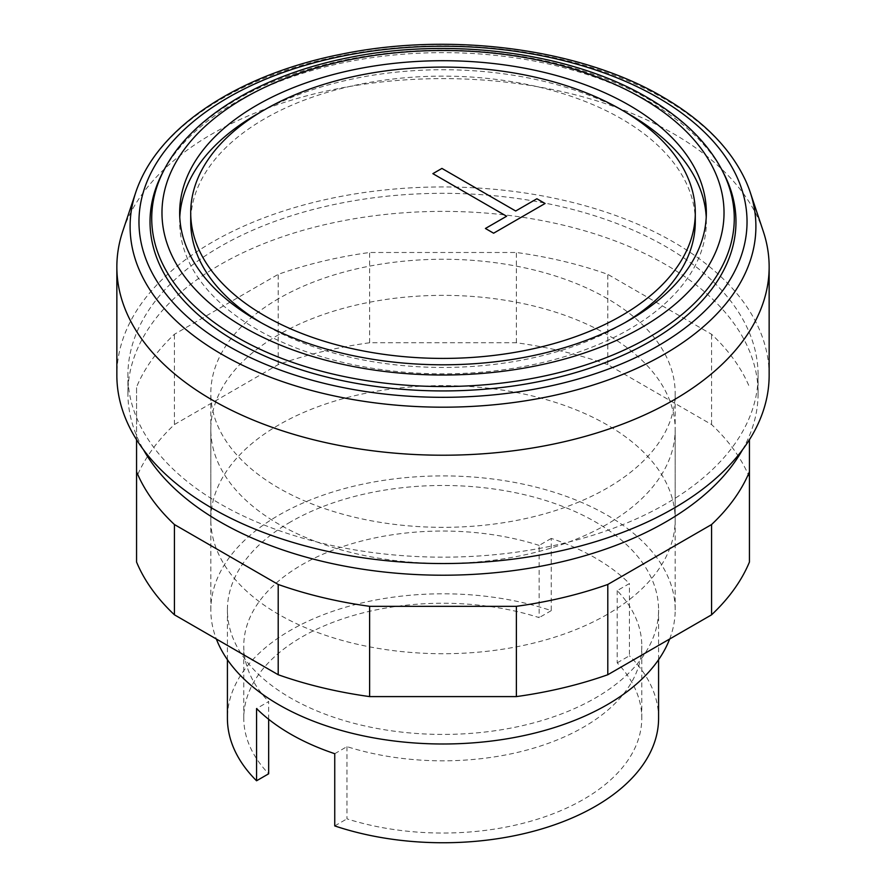 <?xml version="1.0" encoding="UTF-8"?>
<svg xmlns="http://www.w3.org/2000/svg" width="886" height="886" viewBox="0 0 886 886"><rect width="100%" height="100%" fill="white"/><g stroke="black" fill="none" stroke-linecap="round" stroke-linejoin="round"><path stroke-width="0.66" stroke-dasharray="4.43 3.32" d="M607.176 614.463A232.176 134.041 180 0 1 354.156 643.524A232.176 134.041 180 0 1 210.824 519.683A232.176 134.041 180 0 1 278.824 424.892A232.176 134.041 180 0 1 607.176 424.892A232.176 134.041 180 0 1 675.176 519.683A232.176 134.041 180 0 1 607.176 614.463M278.824 334.62A232.176 134.041 0 0 0 210.824 429.411A232.176 134.041 0 0 0 354.156 553.252A232.176 134.041 0 0 0 607.176 524.191A232.176 134.041 0 0 0 675.176 429.411A232.176 134.041 0 0 0 607.176 334.62A232.176 134.041 0 0 0 278.824 334.62M749.434 562.045L749.434 439.722M136.566 439.722L136.566 387.038A315.095 181.918 180 0 1 174.431 334.266L278.204 274.35A315.095 181.918 180 0 1 369.617 252.488L516.383 252.488A315.095 181.918 180 0 1 607.796 274.35L711.569 334.266A315.095 181.918 180 0 1 749.434 387.038M749.434 477.31A315.095 181.918 0 0 0 711.569 424.538L607.796 364.622A315.095 181.918 0 0 0 516.383 342.76L369.617 342.76A315.095 181.918 0 0 0 278.204 364.622L174.431 424.538A315.095 181.918 0 0 0 136.566 477.31L136.566 387.038M136.566 477.31L136.566 562.045M174.431 424.538L174.431 334.266M278.204 364.622L278.204 274.35M369.617 342.76L369.617 252.488M516.383 342.76L516.383 252.488M607.796 364.622L607.796 274.35M711.569 424.538L711.569 334.266M763.245 231.246A326.148 188.297 0 0 0 538.566 86.883A326.148 188.297 0 0 0 212.374 133.764A326.148 188.297 0 0 0 122.755 231.246M769.148 375.243A326.148 188.297 0 0 0 567.815 201.277A326.148 188.297 0 0 0 212.374 242.099A326.148 188.297 0 0 0 116.852 375.243M220.193 246.607A315.095 181.918 0 0 0 127.905 375.243A315.095 181.918 0 0 0 322.415 543.317A315.095 181.918 0 0 0 665.807 503.879A315.095 181.918 0 0 0 758.095 375.243A315.095 181.918 0 0 0 563.585 207.169A315.095 181.918 0 0 0 220.193 246.607M742.557 449.711A315.095 181.918 0 0 0 758.095 393.295A315.095 181.918 0 0 0 563.585 225.232A315.095 181.918 0 0 0 220.193 264.659A315.095 181.918 0 0 0 127.905 393.295A315.095 181.918 0 0 0 143.443 449.711M695.288 221.777A252.288 145.658 0 0 0 539.552 87.216A252.288 145.658 0 0 0 264.604 118.79A252.288 145.658 0 0 0 190.711 221.777M260.772 322.515A252.288 145.658 0 0 0 621.396 324.774A252.288 145.658 0 0 0 625.228 322.515M179.769 217.269A263.341 152.038 0 0 0 179.659 221.777A263.341 152.038 0 0 0 342.217 362.252A263.341 152.038 0 0 0 629.215 329.293A263.341 152.038 0 0 0 706.341 221.777A263.341 152.038 0 0 0 706.231 217.269M625.228 112.013A263.341 152.038 0 0 0 260.772 112.013M723.452 172.848A292.978 169.148 0 0 0 235.831 102.178A292.978 169.148 0 0 0 162.548 172.848M745.591 180.556A312.902 180.655 0 0 0 664.256 98.8A312.902 180.655 0 0 0 221.744 98.8A312.902 180.655 0 0 0 140.409 180.556M278.824 298.516A232.176 134.041 0 0 0 210.824 393.295A232.176 134.041 0 0 0 354.156 517.136A232.176 134.041 0 0 0 607.176 488.086A232.176 134.041 0 0 0 675.176 393.295A232.176 134.041 0 0 0 531.844 269.455A232.176 134.041 0 0 0 278.824 298.516M669.65 639.016A232.176 134.041 0 0 0 675.176 609.945A232.176 134.041 0 0 0 531.844 486.104A232.176 134.041 0 0 0 278.824 515.165A232.176 134.041 0 0 0 210.824 609.945A232.176 134.041 0 0 0 216.35 639.016M290.553 521.932A215.586 124.472 0 0 0 227.414 609.945A215.586 124.472 0 0 0 360.502 724.947A215.586 124.472 0 0 0 595.447 697.958A215.586 124.472 0 0 0 658.586 609.945A215.586 124.472 0 0 0 525.498 494.953A215.586 124.472 0 0 0 290.553 521.932M334.742 753.698L346.969 746.632A199.007 114.892 0 0 0 641.785 645.927A199.007 114.892 0 0 0 617.199 590.619L629.437 583.553A215.586 124.472 0 0 0 551.258 538.422L551.258 610.631A215.586 124.472 0 0 0 290.553 630.256A215.586 124.472 0 0 0 227.414 718.28M346.969 746.632L346.969 818.852A199.007 114.892 0 0 0 641.785 718.147A199.007 114.892 0 0 0 617.199 662.839L617.199 590.619M551.258 538.422L539.153 545.411L539.153 617.62A199.007 114.892 0 0 0 243.772 718.147A199.007 114.892 0 0 0 268.668 773.788M268.668 719.288L268.668 701.568L256.563 708.556M539.153 545.411A199.007 114.892 0 0 0 243.772 645.927A199.007 114.892 0 0 0 268.668 701.568M551.258 610.631L539.153 617.62M334.742 825.918L346.969 818.852M617.199 662.839L629.437 655.773L629.437 583.553M658.586 718.28A215.586 124.472 0 0 0 629.437 655.773M721.813 169.713A291.272 168.163 0 0 0 648.962 99.453A291.272 168.163 0 0 0 237.038 99.453A291.272 168.163 0 0 0 164.187 169.713M210.824 519.683L210.824 429.411M675.176 519.683L675.176 429.411M127.905 393.295L127.905 375.243M706.341 221.777L706.341 212.751M210.824 609.945L210.824 393.295M227.414 659.705L227.414 609.945M641.785 718.147L641.785 645.927M243.772 718.147L243.772 645.927M658.586 659.705L658.586 609.945M675.176 609.945L675.176 393.295M179.659 221.777L179.659 212.751M758.095 393.295L758.095 375.243"/><path stroke-width="1.33" d="M749.434 439.722L749.434 471.773A315.095 181.918 180 0 1 711.569 524.545L607.796 584.461A315.095 181.918 180 0 1 516.383 606.323L369.617 606.323A315.095 181.918 180 0 1 278.204 584.461L174.431 524.545A315.095 181.918 180 0 1 136.566 471.773L136.566 439.722M136.566 471.773L136.566 562.045A315.095 181.918 0 0 0 174.431 614.818L278.204 674.733A315.095 181.918 0 0 0 369.617 696.595L516.383 696.595A315.095 181.918 0 0 0 607.796 674.733L711.569 614.818A315.095 181.918 0 0 0 749.434 562.045L749.434 471.773M711.569 614.818L711.569 524.545M607.796 674.733L607.796 584.461M516.383 696.595L516.383 606.323M369.617 696.595L369.617 606.323M278.204 674.733L278.204 584.461M174.431 614.818L174.431 524.545M135.768 192.317L122.755 231.246A326.148 188.297 0 0 0 116.852 266.919A326.148 188.297 0 0 0 318.185 440.885A326.148 188.297 0 0 0 673.626 400.062A326.148 188.297 0 0 0 769.148 266.919A326.148 188.297 0 0 0 763.245 231.246L750.232 192.317A312.902 180.655 0 0 0 745.591 180.556C730.374 148.04 702.775 120.186 662.794 96.984C580.762 48.675 451.284 31.542 341.719 54.124C244.879 73.084 166.867 121.183 140.409 180.556A312.902 180.655 0 0 0 135.768 192.317A312.902 180.655 0 0 0 221.744 354.278A312.902 180.655 0 0 0 664.256 354.278A312.902 180.655 0 0 0 750.232 192.317M116.852 266.919L116.852 375.243A326.148 188.297 0 0 0 318.185 549.209A326.148 188.297 0 0 0 673.626 508.387A326.148 188.297 0 0 0 769.148 375.243L769.148 266.919M143.443 449.711A315.095 181.918 0 0 0 665.807 521.932A315.095 181.918 0 0 0 742.557 449.711M264.604 109.753A252.288 145.658 0 0 0 190.711 212.751A252.288 145.658 0 0 0 346.448 347.323A252.288 145.658 0 0 0 621.396 315.748A252.288 145.658 0 0 0 695.288 212.751A252.288 145.658 0 0 0 539.552 78.178A252.288 145.658 0 0 0 264.604 109.753M190.711 212.751L190.711 221.777A252.288 145.658 0 0 0 260.772 322.515M706.231 217.269A263.341 152.038 0 0 0 625.228 112.013M260.772 112.013A263.341 152.038 0 0 0 256.785 114.272A263.341 152.038 0 0 0 179.769 217.269M629.215 320.267A263.341 152.038 0 0 0 706.341 212.751A263.341 152.038 0 0 0 543.782 72.287A263.341 152.038 0 0 0 256.785 105.246A263.341 152.038 0 0 0 179.659 212.751A263.341 152.038 0 0 0 342.217 353.226A263.341 152.038 0 0 0 629.215 320.267M164.187 169.713L162.548 172.848A292.978 169.148 0 0 0 292.513 366.915A292.978 169.148 0 0 0 650.169 341.387A292.978 169.148 0 0 0 723.452 172.848L721.813 169.713C706.807 141.638 681.954 117.561 647.245 97.471C570.961 52.562 451.074 36.669 349.394 57.512C262.544 74.502 191.575 116.531 164.187 169.713A291.272 168.163 0 0 0 237.038 337.278A291.272 168.163 0 0 0 648.962 337.278A291.272 168.163 0 0 0 721.813 169.713M657.988 97.659A304.042 175.539 0 0 0 228.012 97.659A304.042 175.539 0 0 0 228.012 345.905A304.042 175.539 0 0 0 657.988 345.905A304.042 175.539 0 0 0 657.988 97.659M216.35 639.016A232.176 134.041 0 0 0 378.078 738.647A232.176 134.041 0 0 0 607.176 704.735A232.176 134.041 0 0 0 669.65 639.016M227.414 659.705L227.414 718.28A215.586 124.472 0 0 0 256.563 780.776L256.563 708.556A215.586 124.472 0 0 0 334.742 753.698L334.742 825.918A215.586 124.472 0 0 0 595.447 806.293A215.586 124.472 0 0 0 658.586 718.28L658.586 659.705M256.563 780.776L268.668 773.788L268.668 719.288M625.228 322.515A252.288 145.658 0 0 0 695.288 221.777L695.288 212.751M545.078 203.492L493.613 233.206L485.417 228.477L506.626 216.239L432.866 173.656L441.926 168.418L515.685 211.001L536.883 198.763L545.078 203.492M641.719 98.025A281.039 162.26 0 0 0 244.281 98.025A281.039 162.26 0 0 0 244.281 327.488A281.039 162.26 0 0 0 641.719 327.488A281.039 162.26 0 0 0 641.719 98.025"/></g></svg>
